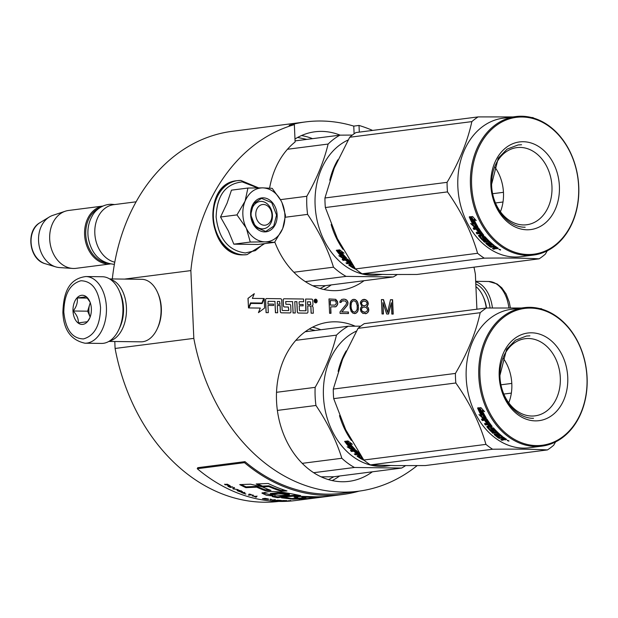 <?xml version="1.0" encoding="UTF-8"?>
<svg xmlns="http://www.w3.org/2000/svg" width="618" height="618" viewBox="0 0 618 618"><rect width="100%" height="100%" fill="white"/><g stroke="black" fill="none" stroke-linecap="round" stroke-linejoin="round"><path stroke-width="0.93" d="M114.793 341.499L115.095 348.459A186.512 144.125 82.7 0 0 278.71 501.43M354.099 133.805L353.766 126.111A186.512 144.125 82.7 0 0 305.655 121.908L232.175 131.317A186.512 144.125 82.7 0 0 112.322 278.942M115.095 348.459L193.82 338.378A186.512 144.125 82.7 0 0 358.286 491.24A186.512 144.125 82.7 0 0 417.142 465.64M124.496 279.097L190.862 270.599L193.82 338.378M353.766 126.111L359.012 125.439A186.512 144.125 82.7 0 1 372.608 130.421M476.903 309.224L475.373 274.091A186.512 144.125 82.7 0 0 473.967 267.169M305.655 121.908A186.512 144.125 82.7 0 0 289.108 125.315L294.353 124.643A186.512 144.125 82.7 0 0 190.862 270.599M355.195 326.188A80.232 62.001 82.7 0 0 328.575 322.202A80.232 62.001 82.7 0 0 276.532 401.012A80.232 62.001 82.7 0 0 348.961 481.36A80.232 62.001 82.7 0 0 372.391 471.797M315.427 299.174A1.877 1.452 82.7 0 0 315.389 299.182A1.877 1.452 82.7 0 0 314.176 301.12A1.877 1.452 82.7 0 0 315.705 302.913A1.877 1.452 82.7 0 0 315.868 302.897A1.877 1.452 82.7 0 0 315.906 302.897M266.458 298.571A1.352 1.043 82.7 0 0 265.539 299.908L266.095 312.638L268.305 312.654L267.988 305.408L273.635 305.477L273.573 304.126L267.934 304.056L268.104 301.321L274.94 301.414L275.435 312.754L277.652 312.77L277.335 305.524L280.116 305.555L280.371 311.449A1.352 1.043 82.7 0 0 281.484 312.816L289.989 312.917A1.352 1.043 82.7 0 0 290.978 311.58L290.723 305.686A1.352 1.043 82.7 0 0 289.61 304.319L285.91 304.28L285.717 301.545L292.561 301.63L293.056 312.971L295.273 312.986L294.778 301.646L296.91 301.669L297.343 311.657A1.352 1.043 82.7 0 0 298.455 313.025L306.961 313.125A1.352 1.043 82.7 0 0 307.949 311.789L307.694 305.895L309.749 305.933A1.352 1.043 82.7 0 1 310.862 307.293L311.117 313.187L313.326 313.202L313.087 307.725A1.754 1.352 82.7 0 0 311.657 305.964A1.754 1.352 82.7 0 0 311.804 305.949L311.719 305.964A1.754 1.352 82.7 0 0 311.758 305.956M296.833 301.684L297.266 311.673A1.352 1.043 82.7 0 0 298.378 313.032L306.883 313.141A1.352 1.043 82.7 0 0 307.03 313.125M280.039 305.562L280.294 311.464A1.352 1.043 82.7 0 0 281.406 312.824L289.904 312.932A1.352 1.043 82.7 0 0 290.058 312.917M288.506 310.576L288.815 310.166L288.544 310.576L282.465 310.506L282.125 310.081L281.684 300.093A1.352 1.043 82.7 0 0 280.58 298.733L266.613 298.556A1.352 1.043 82.7 0 0 265.616 299.892L266.173 312.623L268.305 312.654M284.048 298.788A1.352 1.043 82.7 0 0 283.129 300.124L283.368 305.609A1.352 1.043 82.7 0 0 284.473 306.968L288.274 307.015L288.737 310.174M311.804 305.949A1.754 1.352 82.7 0 0 312.94 304.234L312.77 300.479A1.352 1.043 82.7 0 0 311.665 299.112L305.616 299.035L305.81 310.792L299.761 310.715L299.421 310.298L299.22 305.786L303.168 305.84L303.106 304.489L299.166 304.442L299.066 302.109L299.336 301.7L303.631 301.754L303.515 299.012L284.195 298.772A1.352 1.043 82.7 0 0 283.206 300.109L283.446 305.593A1.352 1.043 82.7 0 0 284.558 306.961L288.351 307.007L288.815 310.166M305.802 310.792L306.111 310.383M305.616 299.035L306.034 310.39M250.537 302.897L261.877 303.029L263.716 298.525L252.383 298.386L254.299 293.674L248.073 298.37L248.49 307.926L250.545 302.89L261.877 303.029M254.299 293.674L247.988 298.386L248.49 307.926M250.808 303.43L248.892 307.942L260.24 308.081L258.455 312.646L264.612 308.003L264.203 298.533L262.148 303.569L250.808 303.43L248.969 307.934L260.317 308.073L258.455 312.646M264.203 298.533L262.071 303.569M337.791 303.631L337.467 301.484L335.736 299.328L328.969 298.934L329.595 313.311L330.993 313.326L330.715 306.907L336.061 306.667L337.791 303.631L337.204 301.522L335.474 299.359L328.969 298.973M346.204 304.342L340.016 311.912L340.085 313.442L348.475 313.542L348.405 312.013L341.878 311.935L347.409 305.277L347.988 302.534L346.721 300.07L344.35 299.127L341.8 299.398L340.016 301.213L339.838 302.434L340.997 302.449L342.102 300.935L345.362 300.974L346.59 302.519L346.204 304.342M350.128 303.477L350.082 307.756L351.178 311.433L353.117 313.295L355.914 313.326L357.698 311.518L358.309 309.386L358.355 305.107L357.258 301.422L355.319 299.568L352.515 299.529L350.738 301.345L350.128 303.477M361.654 306.064L362.133 306.373L360.788 307.579L360.387 309.108L360.966 311.557L362.905 313.411L366.636 313.457L368.421 311.65L368.822 310.128L368.251 307.671L366.798 306.435L368.32 304.01L367.749 301.553L365.802 299.699L362.542 299.653L360.757 301.468L360.356 302.99L361.654 306.064M388.56 314.037L391.325 302.758L391.82 314.075L393.218 314.091L392.592 299.722L390.491 299.691L387.556 312.492L383.5 299.606L381.406 299.583L382.032 313.952L383.43 313.975L382.936 302.658L386.69 314.014L388.56 314.037M274.794 242.017A80.232 62.001 82.7 0 0 340.618 290.275A80.232 62.001 82.7 0 0 364.048 280.711M294.353 124.643L295.11 141.962A80.232 62.001 82.7 0 0 269.602 188.111M359.305 132.128L359.012 125.439M340.109 135.141A80.232 62.001 82.7 0 0 314.979 131.781A80.232 62.001 82.7 0 0 294.979 139.011M315.62 299.158A1.877 1.452 82.7 0 0 315.466 299.174A1.877 1.452 82.7 0 0 314.253 301.113A1.877 1.452 82.7 0 0 315.783 302.897A1.877 1.452 82.7 0 0 315.945 302.89A1.877 1.452 82.7 0 0 317.15 300.951A1.877 1.452 82.7 0 0 315.62 299.158M311.117 313.187L313.326 313.202M307.694 305.895L309.827 305.918A1.352 1.043 -97.3 0 1 310.939 307.285L311.194 313.179M294.778 301.646L296.91 301.669M293.056 312.971L295.273 312.986M292.561 301.63L293.141 312.955M285.786 301.538L292.646 301.623M277.335 305.524L280.116 305.555M275.435 312.754L277.652 312.77M274.94 301.414L275.52 312.739M268.135 301.321L275.025 301.406M267.988 305.408L273.635 305.477M299.367 301.7L303.631 301.754M299.22 305.786L303.168 305.84M337.598 304.543L337.528 303.662M336.949 305.763L337.335 304.581M336.061 306.667L336.686 305.794M334.786 306.953L335.798 306.698M330.715 306.907L330.73 313.326M343.253 300.642L342.102 300.935M341.43 301.538L341.839 300.966M340.757 302.441L341.167 301.569M344.35 299.127L343.222 299.151M345.763 299.452L344.087 299.158M346.721 300.07L345.501 299.483M347.702 301.306L346.459 300.109M347.988 302.534L347.44 301.345M348.019 303.144L347.725 302.565M347.841 304.365L347.756 303.175M347.409 305.277L347.579 304.396M341.878 311.935L347.146 305.307M348.405 312.013L341.615 311.966M348.204 313.542L348.143 312.044M355.319 299.568L353.689 299.29M356.524 300.502L355.056 299.599M357.258 301.422L356.262 300.533M357.776 302.65L356.995 301.46M358.054 303.577L357.521 302.689M358.355 305.107L357.791 303.608M358.471 307.857L358.092 305.137M358.309 309.386L358.208 307.895M358.116 310.298L358.046 309.417M357.698 311.518L357.853 310.336M357.042 312.422L357.436 311.549M355.914 313.326L356.779 312.461M354.485 313.604L355.651 313.365M364.628 299.375L363.554 299.398M365.802 299.699L364.365 299.406M367.007 300.626L365.539 299.73M367.749 301.553L366.744 300.665M368.282 303.09L367.486 301.584M368.32 304.01L368.019 303.121M367.911 305.222L368.058 304.041M367.246 306.134L367.648 305.253M367.277 306.744L366.536 306.466M368.251 307.671L367.015 306.775M368.784 309.209L367.988 307.71M368.822 310.128L368.521 309.239M368.421 311.65L368.56 310.159M367.764 312.553L368.158 311.681M366.636 313.457L367.501 312.592M365.362 313.751L366.374 313.496M391.325 302.758L388.305 314.029M382.936 302.658L383.168 313.967M383.5 299.606L381.406 299.622M387.556 312.492L383.237 299.645M392.592 299.722L390.483 299.73M392.955 314.091L392.33 299.753M315.157 330.476L309.224 329.031M328.513 479.63L333.882 476.733M316.107 299.722L316.385 302.349L315.334 301.182L315.126 302.333L315.01 299.707L316.107 299.722L316.308 300.696M310.815 304.581L307.633 304.543L307.517 301.8L310.375 301.839L310.815 304.581M280.054 304.203L277.273 304.172L277.443 301.437L279.614 301.46L280.054 304.203M330.367 305.107L330.166 300.518L335.574 300.85L336.377 303.307L335.064 305.122L330.367 305.107L330.429 300.487M351.032 303.523L352.554 301.097L353.967 300.773L355.875 301.715L357.204 305.4L357.142 309.371L355.613 311.796L354.199 312.121L352.299 311.178L350.97 307.494L351.032 303.523L351.881 301.7M363.044 311.928L361.337 310.066L361.939 307.934L363.763 307.046L365.902 307.339L367.617 309.193L367.007 311.325L364.921 312.252L362.086 311.302M364.643 305.833L362.766 305.501L361.283 303.654L362.581 301.221L365.64 301.221L367.115 303.075L366.713 304.597L364.643 305.833M306.814 139.39L297.629 137.459M320.17 288.536L325.539 285.64M316.3 302.341L316.099 300.981M315.304 302.333L315.334 301.182M315.01 299.722L316.03 299.73M307.517 301.816L310.375 301.839M310.738 304.581L310.298 301.847M277.482 301.429L279.614 301.46M279.977 304.203L279.537 301.468M335.064 305.122L330.63 305.068M352.144 301.669L352.554 301.097M352.816 301.066L353.967 300.773M354.462 312.09L353.025 311.804M353.287 311.766L352.299 311.178M352.561 311.148L351.287 309.332M351.549 309.301L350.97 307.494M351.233 307.463L350.877 305.354M351.14 305.323L351.294 303.492M362.349 311.271L361.337 310.066M361.592 310.035L361.291 309.154M361.553 309.116L361.939 307.934M362.202 307.903L362.843 307.339M363.106 307.3L364.025 307.007M365.184 312.221L363.987 312.244M364.249 312.206L363.307 311.889M364.906 305.794L363.708 305.817M363.971 305.786L362.766 305.501M363.029 305.47L361.793 304.574M362.055 304.543L361.283 303.654M361.545 303.616L361.26 303.036M361.522 303.005L361.684 302.125M361.947 302.094L362.581 301.221M362.843 301.19L363.755 300.896M315.288 300.155L315.234 300.703L315.891 300.703L315.288 300.155L315.891 300.703M263.423 204.473A10.421 8.049 82.7 0 0 255.79 214.763A10.421 8.049 82.7 0 0 264.326 225.246A10.421 8.049 -97.3 0 0 271.959 214.964A10.421 8.049 -97.3 0 0 263.423 204.473M136.107 201.808L113.751 204.674A29.177 22.542 82.7 0 0 94.793 232.376A29.177 22.542 82.7 0 0 114.77 262.202M99.251 208.135A28.343 21.9 82.7 0 0 86.026 237.636A28.343 21.9 82.7 0 0 106.257 262.859M102.804 206.095A29.177 22.542 82.7 0 0 84.736 236.686A29.177 22.542 82.7 0 0 108.49 264.002A29.177 22.542 -97.3 0 0 110.213 263.94M102.851 206.072L68.613 210.46A29.177 22.542 82.7 0 0 65.315 211.209A29.177 22.542 82.7 0 0 49.958 242.256A29.177 22.542 82.7 0 0 72.646 268.436A29.177 22.542 82.7 0 0 73.588 268.475A29.177 22.542 -97.3 0 0 76.029 268.336L110.259 263.948M65.315 211.209L52.808 215.365A26.613 20.564 82.7 0 0 49.347 216.972A26.613 20.564 82.7 0 0 38.803 243.685A26.613 20.564 82.7 0 0 55.744 266.883A26.613 20.564 82.7 0 0 59.49 267.571L72.646 268.436M246.126 227.849L236.972 214.902L245.083 201.144A27.092 20.935 82.7 0 0 246.126 227.849L246.404 228.421A27.092 20.935 -97.3 0 0 264.798 241.854L265.307 241.862A27.092 20.935 -97.3 0 0 282.55 228.869L282.781 228.305A27.092 20.935 82.7 0 0 284.89 215.118A27.092 20.935 82.7 0 0 281.491 201.584C276.91 192.87 270.645 188.289 262.696 187.857L272.19 188.343L280.974 200.58M282.04 202.774L285.501 215.497L282.781 228.305M247.926 188.05L262.696 187.857C254.77 188.096 248.899 192.53 245.083 201.144L247.926 188.05L231.472 190.151L227.076 203.183L220.526 217.011L228.336 230.862L233.836 244.156L258.1 244.458L274.546 242.349L265.307 241.862M272.445 215.265A13.751 10.63 -97.3 0 1 263.523 228.776A13.751 10.63 -97.3 0 1 251.109 215.002A13.751 10.63 -97.3 0 1 260.031 201.491A13.751 10.63 -97.3 0 1 272.445 215.265M263.724 243.731L255.327 250.645L245.338 252.971C228.444 250.661 218.71 238.702 216.122 217.096C216.825 195.527 225.524 183.793 242.233 181.893L257.598 187.857M277.134 215.025A17.088 13.202 -97.3 0 1 264.62 231.897A17.088 13.202 -97.3 0 1 250.622 214.701A17.088 13.202 -97.3 0 1 263.129 197.83A17.088 13.202 -97.3 0 1 277.134 215.025M282.55 228.869L274.546 242.349M264.798 241.854L250.282 242.047L246.404 228.421M233.836 244.156L250.282 242.047M220.526 217.011L236.972 214.902M276.547 215.056L273.72 226.111L265.732 231.433L255.52 227.154L250.684 214.74L253.504 203.677L261.499 198.363L271.711 202.634L276.547 215.056M475.798 283.979A31.672 19.985 90.7 0 1 490.066 307.965M475.705 281.8A33.341 21.043 90.7 0 1 492.43 307.942M85.006 343.214L101.499 343.423A33.341 21.043 -89.3 0 0 103.353 343.314A33.341 21.043 -89.3 0 0 118.78 329.68A33.341 21.043 -89.3 0 0 122.897 307.393A33.341 21.043 -89.3 0 0 119.259 290.893A33.341 21.043 -89.3 0 0 102.318 276.74L85.825 276.54C67.076 278.996 63.476 295.613 62.882 312.414C63.584 329.881 70.962 340.147 85.006 343.214A33.341 21.043 -89.3 0 0 106.412 307.185A33.341 21.043 -89.3 0 0 85.825 276.54M118.78 329.68L119.228 328.722A31.672 19.985 -89.3 0 0 123.144 307.54A31.672 19.985 -89.3 0 0 119.683 291.874L119.259 290.893M100.549 307.486C98.695 289.966 92.144 281.051 80.912 280.757C69.834 283.909 64.133 294.384 63.816 312.19C65.678 329.711 72.221 338.618 83.453 338.919C94.531 335.767 100.232 325.284 100.549 307.486M91.364 308.66A14.585 9.208 -89.3 0 0 89.772 301.445A14.585 9.208 -89.3 0 0 79.158 296.122A14.585 9.208 -89.3 0 0 73.001 311.016A14.585 9.208 -89.3 0 0 79.591 323.878A14.585 9.208 -89.3 0 0 89.564 318.417A14.585 9.208 -89.3 0 0 91.364 308.66M90.027 302.063L86.304 296.794L77.211 297.961C77.876 302.333 76.547 306.683 73.21 311.001C76.91 314.987 78.602 318.95 78.301 322.882L87.385 321.715L89.734 318.038M73.21 311.001L87.64 311.178L90.143 317.019A12.507 7.887 -89.3 0 1 88.861 311.024A12.507 7.887 -89.3 0 1 89.641 304.659L87.64 311.178M90.251 302.666L89.641 304.659A12.507 7.887 -89.3 0 1 90.321 302.851M77.211 297.961L87.424 298.085M119.568 327.973A29.177 18.409 -89.3 0 0 123.507 307.764A29.177 18.409 -89.3 0 0 120 292.623M109.479 341.043A31.255 19.722 -89.3 0 0 126.435 307.617A31.255 19.722 -89.3 0 0 110.236 279.313M108.845 341.43L140.966 341.824A31.255 19.722 -89.3 0 0 142.712 341.723A31.255 19.722 -89.3 0 0 157.165 328.946A31.255 19.722 -89.3 0 0 161.028 308.042A31.255 19.722 -89.3 0 0 157.613 292.577A31.255 19.722 -89.3 0 0 141.731 279.305L109.61 278.911M157.165 328.946L157.729 327.741A29.177 18.409 -89.3 0 0 161.337 308.235A29.177 18.409 -89.3 0 0 158.146 293.797L157.613 292.577M475.914 286.582A31.255 19.722 90.7 0 1 483.183 296.578A31.255 19.722 90.7 0 1 486.258 308.027M483.183 296.578L483.716 297.799A29.177 18.409 90.7 0 1 486.52 308.003M337.868 159.784A69.811 53.944 82.7 0 0 329.788 180.263M331.155 224.512A69.811 53.944 82.7 0 0 343.067 249.378M348.127 139.992A69.811 53.944 -97.3 0 0 316.424 216.972A69.811 53.944 -97.3 0 0 372.299 275.296A69.811 53.944 82.7 0 0 378.131 274.964L382.102 274.454M343.376 258.61L338.819 255.721L341.36 256.547A69.811 53.944 82.7 0 1 336.493 250.553L338.942 251.495A69.811 53.944 82.7 0 0 343.894 257.343L346.713 258.185L343.376 258.61L343.755 257.969L345.308 257.768M341.383 256.516L343.755 257.969M337.698 251.024A68.977 53.302 82.7 0 0 341.762 255.929L341.36 256.547M342.102 251.75L341.491 252.26L344.048 253.179L339.653 249.85L336.292 250.282L339.027 251.341A69.811 53.944 82.7 0 0 343.971 257.204L344.357 256.578L345.493 256.918M339.027 251.341L339.483 250.784A68.977 53.302 82.7 0 0 344.357 256.578M337.691 250.105L339.483 250.784M341.491 252.26A69.811 53.944 82.7 0 0 346.497 257.969L343.971 257.204M355.296 268.714L354.57 268.807L355.767 269.193M354.979 268.258L354.261 268.351L354.523 267.586M348.992 264.72L348.83 265.13A69.811 53.944 82.7 0 0 353.38 268.127L353.573 267.524M349.464 264.659A68.977 53.302 82.7 0 0 350.383 265.315M348.784 264.743L350.638 264.512L350.908 263.855M347.246 259.807A68.977 53.302 82.7 0 1 346.737 259.344L346.381 260L347.517 260.031A69.811 53.944 82.7 0 0 350.136 262.341L345.941 262.874L346.984 263.724L349.24 263.43L349.549 262.735A68.977 53.302 82.7 0 0 350.228 263.26M349.24 263.43A69.811 53.944 82.7 0 0 350.638 264.512M346.984 263.724L347.293 263.021L349.549 262.735M347.903 261.978L348.498 261.901M350.136 262.341L350.46 261.661M347.517 260.031L347.872 259.367A68.977 53.302 82.7 0 0 349.61 260.927M347.192 259.892L347.872 259.367M346.381 260A69.811 53.944 82.7 0 0 348.745 262.109L347.779 262.233L348.104 261.561M350.676 261.854A69.811 53.944 82.7 0 1 347.741 259.197L342.156 259.46L343.152 260.417L345.408 260.124L345.771 259.467A68.977 53.302 82.7 0 0 347.648 261.159M345.408 260.124A69.811 53.944 82.7 0 0 347.779 262.233M343.152 260.417L343.515 259.753L345.771 259.467M352.762 265.006L350.406 265.307L350.692 264.589L352.345 264.38M350.406 265.307L350.421 265.454A69.811 53.944 82.7 0 0 353.496 267.486L354.454 267.494M352.901 265.632L352.762 266.018A69.811 53.944 82.7 0 0 354.006 266.837M352.716 265.655L353.164 265.601M352.407 264.133L351.024 263.206L351.24 262.712M352.291 264.295L351.611 264.388A69.811 53.944 82.7 0 1 350.205 263.307L351.024 263.206M350.205 263.307L350.522 262.611A68.977 53.302 82.7 0 0 351.086 263.052M350.522 262.611L351.124 262.534M342.526 258.811L343.515 259.753M346.737 259.344L347.555 259.236M354.493 267.594L353.62 267.378M354.261 268.351L353.38 268.127M295.064 140.896L339.931 135.149L352.376 135.072M285.408 217.227L307.609 214.384A77.103 59.583 -97.3 0 1 306.814 196.269L280.464 199.645M305.307 281.607L346.095 276.385A77.103 59.583 -97.3 0 1 333.496 267.177L293.867 272.252M307.609 214.384C319.243 231.595 327.872 249.193 333.496 267.177M287.463 149.262L328.119 144.056C324.025 161.074 316.926 178.478 306.814 196.269M328.119 144.056A77.103 59.583 -97.3 0 1 339.931 135.149M346.095 276.385L393.28 276.964A77.103 59.583 82.7 0 0 397.165 274.593M312.793 285.748L325.261 285.678L393.28 276.964M355.45 268.93L337.374 238.625L325.354 207.54A79.189 61.19 -97.3 0 1 325.029 202.758A79.189 61.19 -97.3 0 1 324.937 197.976L447.077 182.333A79.189 61.19 82.7 0 0 447.169 187.115A79.189 61.19 -97.3 0 0 447.494 191.897C461.53 211.85 471.557 232.314 477.59 253.287A79.189 61.19 -97.3 0 0 484.249 258.154C506.536 257.861 524.829 258.092 539.112 258.826L416.972 274.469L386.513 274.523L362.109 273.797A79.189 61.19 -97.3 0 1 355.45 268.93L477.59 253.287M551.959 186.551A38.888 30.05 -97.3 0 1 526.737 224.751A38.888 30.05 -97.3 0 1 491.627 185.809A38.888 30.05 82.7 0 1 516.857 147.609A38.888 30.05 82.7 0 1 551.959 186.551M494.678 166.845A38.888 30.05 82.7 0 1 503.477 192.762A38.888 30.05 -97.3 0 1 500.425 211.727M478.239 230.962A38.888 30.05 -97.3 0 1 477.459 231.047M559.398 186.172A44.179 34.137 82.7 0 0 523.207 141.723A44.179 34.137 82.7 0 0 490.854 185.33A44.179 34.137 82.7 0 0 527.054 229.788A44.179 34.137 82.7 0 0 559.398 186.172M578.633 186.412A68.977 53.302 -97.3 0 1 528.127 254.508A68.977 53.302 -97.3 0 1 471.619 185.099A68.977 53.302 82.7 0 1 522.125 117.003A68.977 53.302 82.7 0 1 578.633 186.412M512.971 116.926L478.085 116.91L355.945 132.553A79.189 61.19 82.7 0 0 349.703 137.258L471.843 121.615C467.587 141.344 459.336 161.584 447.077 182.333M324.937 197.976L334.292 168.003L349.703 137.258M492.608 193.712L503.454 192.322M533.875 118.185A79.189 61.19 82.7 0 0 532.948 117.59L531.457 117.52M478.085 116.91A79.189 61.19 82.7 0 0 471.843 121.615M362.109 273.797L484.249 258.154M547.254 250.815L545.354 254.122A79.189 61.19 -97.3 0 1 539.112 258.826M495.481 202.967L503.006 202.001M533.473 255.064L520.874 256.679A69.811 53.944 -97.3 0 1 457.853 186.767A69.811 53.944 82.7 0 1 503.137 118.185L515.736 116.57A69.811 53.944 82.7 0 0 470.452 185.153A69.811 53.944 -97.3 0 0 533.473 255.064A69.811 53.944 -97.3 0 0 578.757 186.489A69.811 53.944 82.7 0 0 515.736 116.57M325.354 207.54L447.494 191.897M477.096 226.451L475.01 226.713L472.492 224.373M472.948 224.581A69.811 53.944 -97.3 0 1 469.371 217.273L471.573 218.448A69.811 53.944 -97.3 0 0 475.257 225.64L477.845 226.767L474.508 227.2L470.622 223.507L472.948 224.581L473.465 224.133A68.977 53.302 -97.3 0 1 470.313 217.775M474.508 227.2L475.01 226.713M478.27 229.116L478.757 228.606A68.977 53.302 -97.3 0 0 480.843 231.634L480.379 232.183A69.811 53.944 -97.3 0 1 478.27 229.116L477.166 229.046A69.811 53.944 -97.3 0 0 479.066 231.835L478.1 231.959A69.811 53.944 -97.3 0 1 476.2 229.17L473.944 229.456L473.156 228.212L477.915 227.602L478.649 228.073A69.811 53.944 -97.3 0 0 483.732 235.157L483.701 235.667L480.055 236.331A69.811 53.944 -97.3 0 0 482.666 239.282L483.956 239.112A69.811 53.944 -97.3 0 1 482.233 237.204L482.256 236.709L484.357 236.439L485.145 236.833A69.811 53.944 -97.3 0 0 494.207 245.431L493.234 245.555A69.811 53.944 -97.3 0 1 490.931 243.677L489.788 243.662A69.811 53.944 -97.3 0 0 491.735 245.269L490.762 245.392A69.811 53.944 -97.3 0 1 488.815 243.786L487.702 244.095A69.811 53.944 -97.3 0 0 490.715 246.505L495.088 246.095A69.811 53.944 -97.3 0 0 498.262 248.289L496.887 248.838L495.69 248.096M497.822 248.003L495.821 247.718M495.621 248.289L493.828 248.521L493.581 249.263L495.798 248.645M493.581 249.263A69.811 53.944 -97.3 0 1 492.422 248.513L494.276 248.281L493.079 247.123L493.365 246.404L490.646 246.366M494.276 248.281L494.439 247.277M494.477 247.177L493.365 246.404M493.079 247.123L490.352 247.076A69.811 53.944 -97.3 0 1 485.902 243.5L486.142 243.029M491.225 247.362L491.511 246.644M487.641 244.025A68.977 53.302 -97.3 0 1 486.436 242.99M485.879 243.059L489.672 242.573L488.66 241.638L489.023 240.981L484.821 241.522L483.84 240.572M488.66 241.638L484.458 242.179L484.821 241.522M484.458 242.179L483.461 241.221L487.664 240.68L488.035 240.031A68.977 53.302 -97.3 0 1 485.292 237.157L484.334 237.096L484.056 237.683M487.664 240.68A69.811 53.944 -97.3 0 1 484.891 237.768L485.292 237.157M485.81 239.985L485.663 239.769A69.811 53.944 -97.3 0 1 483.917 237.891L484.891 237.768M485.563 239.66L482.82 239.545A68.977 53.302 -97.3 0 1 479.012 235.249M485.663 240.232L483.253 240.541L483.631 239.908M483.253 240.541L482.434 240.178L482.82 239.545M482.434 240.178A69.811 53.944 -97.3 0 1 478.564 235.821L478.981 235.257M479.738 233.025L479.29 233.581A69.811 53.944 -97.3 0 0 480.449 235.064L480.889 234.492A68.977 53.302 -97.3 0 1 479.738 233.025L477.482 233.31L476.64 232.175M479.29 233.581L477.034 233.867L477.482 233.31M477.034 233.867L476.184 232.716L480.379 232.183M477.166 229.046L477.652 228.536A68.977 53.302 -97.3 0 0 477.923 228.946M478.757 231.395L478.564 231.418A68.977 53.302 -97.3 0 1 476.687 228.66L474.431 228.954L473.651 227.725M478.1 231.959L478.564 231.418M480.217 236.115L480.487 235.736A68.977 53.302 -97.3 0 0 480.742 236.045M483.956 239.112L484.35 238.486A68.977 53.302 -97.3 0 1 482.689 236.655M482.233 237.204L482.604 236.663M493.234 245.555L493.519 244.89M490.931 243.677L490.939 242.874L489.788 243.662A68.977 53.302 -97.3 0 1 489.155 243.106L488.035 243.415M490.939 243.662A68.977 53.302 -97.3 0 1 490.128 242.982M490.762 245.392L491.063 244.728M488.815 243.786L489.155 243.106M487.687 243.925L488.027 243.245M480.263 233.457A69.811 53.944 -97.3 0 0 481.422 234.94L482.689 234.067L481.824 232.955L480.711 232.901L480.263 233.457L481.376 233.519L481.824 232.955M482.249 234.639L481.376 233.519M481.059 233.357A68.977 53.302 -97.3 0 1 480.711 232.901M496.439 247.857A69.811 53.944 -97.3 0 1 495.018 246.876L494.045 246.999A69.811 53.944 -97.3 0 0 495.651 248.104L496.463 247.996L496.671 247.231M495.018 246.876L495.273 246.234M494.045 246.999L494.33 246.281A68.977 53.302 -97.3 0 0 495.057 246.783M496.501 247.911L496.648 247.277M495.188 246.173L494.33 246.281M483.716 235.134L480.487 235.736M478.757 228.606L477.652 228.536M489.077 242.024L490.02 241.908L489.023 240.981M500.503 250.105L498.888 249.17L500.603 249.742M478.564 235.821L478.602 235.304L480.449 235.064M473.913 219.413A69.811 53.944 -97.3 0 0 477.675 226.489L475.358 225.477A69.811 53.944 -97.3 0 1 471.688 218.262L469.232 216.957L472.592 216.524L476.223 220.572L473.913 219.413L474.462 219.019A68.977 53.302 -97.3 0 0 474.879 219.9M475.358 225.477L475.868 225.014A68.977 53.302 -97.3 0 1 472.245 217.884L469.796 216.594M477.127 225.562L475.868 225.014M471.688 218.262L472.245 217.884M475.057 219.313L474.462 219.019M500.109 249.664L499.645 249.525L500.109 249.664M499.066 249.602L500.456 249.803L499.066 249.602M525.161 227.215C508.035 227.571 491.789 207.617 491.264 185.585L498.27 158.146L507.115 149.108L518.108 144.944L521.561 144.743M346.211 350.877A69.811 53.944 82.7 0 0 338.131 371.356M339.498 415.605A69.811 53.944 82.7 0 0 351.41 440.464M356.47 331.078A69.811 53.944 -97.3 0 0 324.767 408.065A69.811 53.944 -97.3 0 0 380.642 466.389A69.811 53.944 82.7 0 0 386.474 466.049L390.445 465.547M351.719 449.703L347.161 446.814L349.703 447.641A69.811 53.944 82.7 0 1 344.836 441.638L347.285 442.588A69.811 53.944 82.7 0 0 352.237 448.436L355.056 449.271L351.719 449.703L352.098 449.062L353.65 448.861M346.041 442.109A68.977 53.302 82.7 0 0 350.105 447.023L349.703 447.641L352.098 449.062M350.445 442.843L349.834 443.353L352.391 444.265L347.996 440.943L344.635 441.376L347.37 442.434A69.811 53.944 82.7 0 0 352.314 448.297L352.7 447.671L353.836 448.011M347.37 442.434L347.826 441.878A68.977 53.302 82.7 0 0 352.7 447.671M346.034 441.19L347.826 441.878M349.834 443.353A69.811 53.944 82.7 0 0 354.84 449.054L352.314 448.297M363.639 459.8L362.913 459.892L364.11 460.286M363.322 459.344L362.604 459.437L362.866 458.68M357.335 455.814L357.173 456.215A69.811 53.944 82.7 0 0 361.723 459.22L361.916 458.618M357.807 455.752A68.977 53.302 82.7 0 0 358.726 456.401M357.127 455.837L358.981 455.597L359.251 454.948M355.589 450.901A68.977 53.302 82.7 0 1 355.087 450.429L354.724 451.094L355.86 451.117A69.811 53.944 82.7 0 0 358.479 453.427L354.284 453.967L355.327 454.809L357.583 454.524L357.892 453.828A68.977 53.302 82.7 0 0 358.571 454.354M357.583 454.524A69.811 53.944 82.7 0 0 358.981 455.597M355.327 454.809L355.636 454.114L357.892 453.828M356.246 453.071L356.841 452.994M358.479 453.427L358.803 452.755M355.86 451.117L356.215 450.46A68.977 53.302 82.7 0 0 357.953 452.013M355.535 450.985L356.215 450.46M354.724 451.094A69.811 53.944 82.7 0 0 357.088 453.203L356.123 453.326L356.447 452.646M359.019 452.94A69.811 53.944 82.7 0 1 356.084 450.29L355.265 449.935L350.499 450.545L351.495 451.503L353.751 451.217L354.114 450.553A68.977 53.302 82.7 0 0 355.991 452.252M353.751 451.217A69.811 53.944 82.7 0 0 356.123 453.326M351.495 451.503L351.858 450.846L354.114 450.553M361.105 456.099L358.749 456.401L359.035 455.682L360.688 455.466M358.749 456.401L358.764 456.54A69.811 53.944 82.7 0 0 361.839 458.579L362.797 458.587M361.252 456.717L361.105 457.111A69.811 53.944 82.7 0 0 362.349 457.923M361.059 456.748L361.507 456.687M360.75 455.219L359.367 454.292L359.583 453.805M360.634 455.389L359.954 455.474A69.811 53.944 82.7 0 1 358.548 454.4L359.367 454.292M358.548 454.4L358.865 453.697A68.977 53.302 82.7 0 0 359.437 454.145M358.865 453.697L359.467 453.62M350.869 449.896L351.858 450.846M355.087 450.429L355.898 450.329M362.836 458.687L361.963 458.463M362.604 459.437L361.723 459.22M305.137 331.758L348.274 326.234L360.719 326.165M277.374 410.414L315.952 405.47A77.103 59.583 -97.3 0 1 315.157 387.355L276.516 392.306M313.65 472.7L354.438 467.478A77.103 59.583 -97.3 0 1 341.839 458.27L302.21 463.345M315.952 405.47C327.586 422.689 336.215 440.286 341.839 458.27M295.806 340.348L336.462 335.141C332.368 352.16 325.269 369.572 315.157 387.355M336.462 335.141A77.103 59.583 -97.3 0 1 348.274 326.234M354.438 467.478L401.63 468.058A77.103 59.583 82.7 0 0 405.508 465.678M321.136 476.841L333.604 476.772L401.63 468.058M363.793 460.024L345.717 429.719L333.697 398.633A79.189 61.19 -97.3 0 1 333.372 393.851A79.189 61.19 -97.3 0 1 333.28 389.07L455.42 373.426A79.189 61.19 82.7 0 0 455.512 378.208A79.189 61.19 -97.3 0 0 455.837 382.99C469.873 402.944 479.9 423.4 485.933 444.381A79.189 61.19 -97.3 0 0 492.592 449.24C514.879 448.954 533.172 449.178 547.455 449.919L425.315 465.563L394.856 465.609L370.452 464.883A79.189 61.19 -97.3 0 1 363.793 460.024L485.933 444.381M560.302 377.637A38.888 30.05 -97.3 0 1 535.08 415.844A38.888 30.05 -97.3 0 1 499.97 376.903A38.888 30.05 82.7 0 1 525.2 338.695A38.888 30.05 82.7 0 1 560.302 377.637M503.021 357.93A38.888 30.05 82.7 0 1 511.82 383.848A38.888 30.05 -97.3 0 1 508.769 402.812M486.582 422.055A38.888 30.05 -97.3 0 1 485.802 422.14M567.741 377.266A44.179 34.137 82.7 0 0 531.55 332.808A44.179 34.137 82.7 0 0 499.197 376.424A44.179 34.137 82.7 0 0 535.397 420.873A44.179 34.137 82.7 0 0 567.741 377.266M586.976 377.498A68.977 53.302 -97.3 0 1 536.47 445.593A68.977 53.302 -97.3 0 1 479.962 376.184A68.977 53.302 82.7 0 1 530.468 308.088A68.977 53.302 82.7 0 1 586.976 377.498M521.314 308.019L486.428 308.003L364.288 323.647A79.189 61.19 82.7 0 0 358.046 328.351L480.186 312.708C475.93 332.438 467.679 352.669 455.42 373.426M333.28 389.07L342.635 359.097L358.046 328.351M500.951 384.805L511.797 383.415M542.218 309.278A79.189 61.19 82.7 0 0 541.291 308.676L539.8 308.606M486.428 308.003A79.189 61.19 82.7 0 0 480.186 312.708M370.452 464.883L492.592 449.24M555.597 441.901L553.697 445.215A79.189 61.19 -97.3 0 1 547.455 449.919M503.825 394.06L511.349 393.094M541.816 446.157L529.217 447.772A69.811 53.944 -97.3 0 1 466.196 377.861A69.811 53.944 82.7 0 1 511.48 309.278L524.079 307.664A69.811 53.944 82.7 0 0 478.795 376.246A69.811 53.944 -97.3 0 0 541.816 446.157A69.811 53.944 -97.3 0 0 587.1 377.575A69.811 53.944 82.7 0 0 524.079 307.664M333.697 398.633L455.837 382.99M485.439 417.536L483.353 417.807L480.835 415.466M481.291 415.675A69.811 53.944 -97.3 0 1 477.714 408.367L479.916 409.533A69.811 53.944 -97.3 0 0 483.6 416.725L486.188 417.861L482.851 418.286L478.965 414.601L481.291 415.675L481.808 415.226A68.977 53.302 -97.3 0 1 478.656 408.869M482.851 418.286L483.353 417.807M486.613 420.209L487.1 419.699A68.977 53.302 -97.3 0 0 489.186 422.727L488.722 423.268A69.811 53.944 -97.3 0 1 486.613 420.209L485.509 420.132A69.811 53.944 -97.3 0 0 487.409 422.921L486.443 423.044A69.811 53.944 -97.3 0 1 484.543 420.255L482.287 420.549L481.499 419.305L486.258 418.695L486.992 419.166A69.811 53.944 -97.3 0 0 492.075 426.25L492.044 426.76L488.398 427.417A69.811 53.944 -97.3 0 0 491.009 430.367L492.299 430.205A69.811 53.944 -97.3 0 1 490.576 428.297L490.599 427.795L493.488 427.926A69.811 53.944 -97.3 0 0 502.55 436.517L501.577 436.64A69.811 53.944 -97.3 0 1 499.274 434.771L498.131 434.748A69.811 53.944 -97.3 0 0 500.078 436.354L499.105 436.478A69.811 53.944 -97.3 0 1 497.158 434.871L496.045 435.18A69.811 53.944 -97.3 0 0 499.058 437.59L503.431 437.189A69.811 53.944 -97.3 0 0 506.605 439.383L505.23 439.923L504.033 439.189M506.165 439.097L504.164 438.811M503.964 439.375L502.179 439.607L501.924 440.348L504.141 439.738M501.924 440.348A69.811 53.944 -97.3 0 1 500.765 439.607L502.619 439.367L501.422 438.216L501.708 437.498L498.989 437.451M502.619 439.367L502.782 438.371M502.82 438.27L501.708 437.498M501.422 438.216L498.695 438.17A69.811 53.944 -97.3 0 1 494.245 434.585L494.485 434.114M499.568 438.456L499.854 437.729M495.984 435.111A68.977 53.302 -97.3 0 1 494.779 434.083M494.222 434.153L498.015 433.666L497.003 432.731L497.366 432.075L493.164 432.608L492.183 431.658M497.003 432.731L492.801 433.264L493.164 432.608M492.801 433.264L491.812 432.306L496.007 431.766L496.378 431.125A68.977 53.302 -97.3 0 1 493.635 428.243L492.677 428.181L492.399 428.776M496.007 431.766A69.811 53.944 -97.3 0 1 493.234 428.853L493.635 428.243M494.153 431.07L494.006 430.854A69.811 53.944 -97.3 0 1 492.26 428.985L493.234 428.853M493.906 430.746L491.163 430.638A68.977 53.302 -97.3 0 1 487.355 426.343M494.006 431.325L491.596 431.634L491.974 430.993M491.596 431.634L490.777 431.271L491.163 430.638M490.777 431.271A69.811 53.944 -97.3 0 1 486.907 426.907L487.324 426.343M488.081 424.11L487.633 424.674A69.811 53.944 -97.3 0 0 488.792 426.157L489.232 425.578A68.977 53.302 -97.3 0 1 488.081 424.11L485.825 424.404L484.983 423.26M487.633 424.674L485.377 424.96L485.825 424.404M485.377 424.96L484.527 423.809L488.722 423.268M485.509 420.132L485.995 419.63A68.977 53.302 -97.3 0 0 486.266 420.039M487.1 422.48L486.907 422.511A68.977 53.302 -97.3 0 1 485.03 419.753L482.774 420.039L481.994 418.811M486.443 423.044L486.907 422.511M488.56 427.2L488.83 426.829A68.977 53.302 -97.3 0 0 489.085 427.138M492.299 430.205L492.693 429.58A68.977 53.302 -97.3 0 1 491.032 427.741M490.576 428.297L490.947 427.749M501.577 436.64L501.862 435.984M498.471 434.068A68.977 53.302 -97.3 0 0 499.282 434.755L499.282 433.967L498.131 434.748M499.105 436.478L499.406 435.814M498.139 434.74A68.977 53.302 -97.3 0 1 497.498 434.191L496.378 434.5M497.158 434.871L497.498 434.191M496.03 435.018L496.37 434.338M488.606 424.543A69.811 53.944 -97.3 0 0 489.765 426.034L491.032 425.153L489.865 423.886L488.606 424.543L489.417 424.442A68.977 53.302 -97.3 0 1 489.054 423.987M490.592 425.732L489.719 424.605L490.167 424.048M504.782 438.942A69.811 53.944 -97.3 0 1 503.361 437.969L502.388 438.092A69.811 53.944 -97.3 0 0 503.994 439.189L504.806 439.089L505.014 438.316M503.361 437.969L503.616 437.328M502.388 438.092L502.673 437.374A68.977 53.302 -97.3 0 0 503.4 437.876M504.844 438.996L504.991 438.363M503.531 437.258L502.673 437.374M492.059 426.219L488.83 426.829M487.1 419.699L485.995 419.63M497.42 433.118L498.363 432.994L497.366 432.075M508.846 441.19L507.231 440.255L508.946 440.835M486.907 426.907L486.945 426.397L488.792 426.157M482.256 410.499A69.811 53.944 -97.3 0 0 486.018 417.583L483.701 416.563A69.811 53.944 -97.3 0 1 480.031 409.355L477.575 408.042L480.935 407.617L484.566 411.665L482.256 410.499L482.805 410.105A68.977 53.302 -97.3 0 0 483.222 410.993M483.701 416.563L484.211 416.099A68.977 53.302 -97.3 0 1 480.588 408.977L478.139 407.687M485.47 416.648L484.211 416.099M480.031 409.355L480.588 408.977M483.4 410.406L482.805 410.105M508.452 440.758L507.988 440.619L508.452 440.758M507.409 440.696L508.799 440.897L507.409 440.696M533.504 418.309C516.378 418.656 500.132 398.703 499.607 376.679L506.613 349.24L515.458 340.201L526.451 336.037L529.904 335.837M358.286 491.24L342.542 493.257A186.512 144.125 -97.3 0 1 244.983 461.638L197.752 467.687L197.258 468.714A187.764 145.091 82.7 0 0 295.474 500.541L327.61 496.424A187.764 145.091 82.7 0 0 329.672 496.146L329.788 496.13M244.983 461.638L244.489 462.666L197.258 468.714M359.151 491.125A187.764 145.091 -97.3 0 1 342.704 494.493A187.764 145.091 -97.3 0 1 244.489 462.666M342.704 494.493L331.874 495.883A187.764 145.091 -97.3 0 1 329.046 496.208L322.75 496.671A187.764 145.091 -97.3 0 1 312.283 496.671L301.553 496.347L294.075 497.119L297.776 498.301L291.418 498.517L287.092 497.652L281.538 497.83L293.04 499.22L301.298 498.834L305.817 498.17L301.924 497.366L308.019 497.212A187.764 145.091 82.7 0 0 317.698 497.251L302.859 499.128M306.868 498.494C300.827 499.406 302.704 499.359 312.499 498.363L324.11 496.818A187.764 145.091 82.7 0 0 327.61 496.424M311.542 497.544L311.626 498.378L313.156 497.776M280.441 497.312L287.648 496.633A6889.402 5087.924 -78.7 0 0 300.642 495.597C292.978 494.091 277.297 490.607 267.965 491.727L261.939 493.133L266.335 495.234L274.94 496.223L272.345 496.625A187.764 145.091 82.7 0 0 277.652 497.668L280.441 497.312L280.487 496.486L287.694 495.806A6918.456 5106.07 -78.7 0 0 297.297 495.049M270.962 490.383A187.764 145.091 -97.3 0 1 262.295 486.899L250.545 484.195L239.73 484.612A187.764 145.091 82.7 0 0 245.856 487.656L256.702 487.169A187.764 145.091 82.7 0 0 265.137 490.63L270.962 490.383M268.204 483.477L256.192 483.971A187.764 145.091 82.7 0 0 262.349 486.891L268.807 486.598A187.764 145.091 82.7 0 0 281.167 491.24L286.999 490.939A187.764 145.091 -97.3 0 1 268.204 483.477M224.643 484.52L226.458 484.728L228.274 485.717L227.957 486.327L228.714 486.721L229.031 486.049L230.614 486.405L229.834 485.594A187.764 145.091 -97.3 0 1 227.269 484.188L224.643 484.52M232.198 486.822L229.572 487.162L232.847 487.154L232.198 486.822M233.712 487.587L232.824 488.761L238.061 489.634L233.596 488.923L234.361 487.903L233.712 487.587M241.568 491.155L238.872 490.221L237.034 490.329L240.773 492.028L242.611 491.913L241.568 491.155M244.882 492.484L241.592 492.561A187.764 145.091 82.7 0 0 245.585 494.045L245.918 493.998A187.764 145.091 -97.3 0 1 242.596 492.77L244.882 492.484M255.435 497.073L256.115 497.243L256.933 496.432L253.411 496.246A187.764 145.091 82.7 0 0 255.659 496.864L255.435 497.073M267.022 499.398L268.869 499.228L267.779 498.857A187.764 145.091 -97.3 0 1 265.06 498.347L262.434 498.687A187.764 145.091 82.7 0 0 265.153 499.197L267.022 499.282M270.112 499.359L271.526 499.46L270.112 499.359M274.245 499.815L271.611 499.977A187.764 145.091 82.7 0 0 273.882 500.24L275.157 499.916L274.245 499.815M279.181 500.765L281.7 500.565L280.611 500.387A187.764 145.091 -97.3 0 1 277.884 500.186L275.265 500.518A187.764 145.091 82.7 0 0 277.992 500.727L279.181 500.704M284.628 500.928L286.064 500.603A187.764 145.091 -97.3 0 1 283.338 500.526L280.719 500.866A187.764 145.091 82.7 0 0 283.438 500.935L284.628 500.881M297.953 500.201L299.807 499.985L297.953 500.201M253.063 495.435L253.341 495.397A187.764 145.091 -97.3 0 1 249.1 494.014L250.607 494.655L248.258 494.956L248.93 495.172L251.279 494.871L253.063 495.435L253.117 495.026M290.692 500.812L287.965 500.843A187.764 145.091 82.7 0 0 290.228 500.773L290.661 500.395M308.019 497.212L308.003 496.493M317.698 497.251L317.66 496.795M284.01 497.753L289.633 498.324M297.776 498.247L303.662 497.753M301.924 497.366L301.924 496.54L302.696 496.354M295.242 497.629L295.249 496.795L297.76 497.467L297.776 498.301M277.652 497.668L277.698 496.849L280.487 496.486M274.631 496.269A186.93 144.45 82.7 0 0 277.698 496.849M274.94 496.223L274.995 495.566M262.217 492.755L272.801 495.304M265.137 490.63L265.276 489.835L269.039 489.672M256.702 487.169L256.879 486.389A186.93 144.45 82.7 0 0 265.276 489.835M245.856 487.656L246.041 486.884L256.879 486.389M241.29 484.551A186.93 144.45 82.7 0 0 246.041 486.884M281.167 491.24L281.283 490.437L284.836 490.252M268.807 486.598L268.977 485.81A186.93 144.45 82.7 0 0 281.283 490.437M262.349 486.891L262.526 486.111L268.977 485.81M257.814 483.909A186.93 144.45 82.7 0 0 262.526 486.111M225.284 484.883L226.845 484.504M224.759 484.141L225.392 484.497M229.68 485.879L230.22 486.018M228.714 486.721L229.139 485.663M228.065 485.941L228.814 486.335M230.22 487.486L232.26 486.853M229.68 486.775L230.321 487.1M233.596 488.923L234.461 487.517M233.697 489.17L232.916 488.375M241.847 491.681L242.418 491.604M238.95 491.495L239.027 491.101M237.575 490.877L238.154 490.731M237.25 490.677L237.66 490.491M256.115 497.243L256.98 496.03M255.481 496.663L256.153 496.841M252.291 496.2L252.345 495.798M270.676 499.444L270.692 499.027M274.353 500.441L275.164 499.506M273.674 499.962L274.353 500.024M270.491 500.008L270.499 499.591M299.529 500.024L299.475 499.607M250.607 494.655L250.669 494.253M286.845 500.935L286.814 500.518M270.228 494.346L270.329 493.535L278.525 492.67L289.386 494.045L289.324 494.863L281.375 495.489L270.228 494.346L278.27 493.488L289.324 494.863M226.791 484.69L227.625 484.582A187.764 145.091 82.7 0 0 229.664 485.686L229.803 486.088L228.822 485.794A187.764 145.091 -97.3 0 1 226.791 484.69L227.378 484.249M238.702 490.429L241.893 491.65L238.401 491.078L237.837 490.221L238.749 490.205M241.236 491.202L241.314 490.808M253.743 496.246L256.261 496.339L255.767 496.81L253.766 496.092M267.841 498.989L263.453 498.78L267.849 498.873M271.951 499.962L274.477 499.892L271.951 499.869M280.68 500.464L276.277 500.534L280.672 500.395M285.732 500.642L281.731 500.843L285.725 500.595M288.305 500.812L290.831 500.595L288.297 500.773M320.858 329.749A80.232 62.001 82.7 0 0 312.546 327.185M332.19 480.58A80.232 62.001 82.7 0 0 339.591 475.999M312.515 138.656A80.232 62.001 82.7 0 0 301.468 135.566M323.847 289.487A80.232 62.001 82.7 0 0 331.248 284.913M55.744 266.883L45.184 263.701A21.862 16.895 -97.3 0 1 31.271 244.651A21.862 16.895 -97.3 0 1 39.931 222.712L49.347 216.972M246.806 254.655A37.304 28.822 -97.3 0 1 246.574 254.686A37.304 28.822 -97.3 0 1 243.461 254.863A37.304 28.822 -97.3 0 1 213.025 219.344A37.304 28.822 -97.3 0 1 237.096 180.688A37.304 28.822 -97.3 0 1 237.335 180.657M264.666 243.616L247.046 254.624A37.304 28.822 -97.3 0 1 243.932 254.801A37.304 28.822 -97.3 0 1 213.504 219.282A37.304 28.822 -97.3 0 1 237.567 180.626A37.304 28.822 -97.3 0 1 240.68 180.448M475.682 281.329L488.668 281.484A33.341 21.043 90.7 0 1 508.892 307.895M496.887 248.838L497.142 248.096M490.352 247.076L490.615 246.427M505.23 439.923L505.485 439.182M498.695 438.17L498.958 437.521M287.648 496.633L287.694 495.806M45.184 263.701C29.1 259.691 25.384 230.645 39.931 222.712M114.407 264.234L113.473 264.241C99.56 262.526 91.132 253.565 88.189 237.358C87.238 229.363 88.621 222.148 92.345 215.705C94.654 211.155 101.738 204.218 111.464 204.264L114.678 204.558M247.046 254.624L243.314 254.871C207.37 256.532 201.097 183.229 237.096 180.688L240.819 180.433L258.563 187.849M488.668 281.484L497.065 283.932L501.762 287.779L506.111 293.983L509.294 302.256L510.398 307.895M494.415 248.197L494.686 247.463M502.758 439.29L503.029 438.556"/></g></svg>
